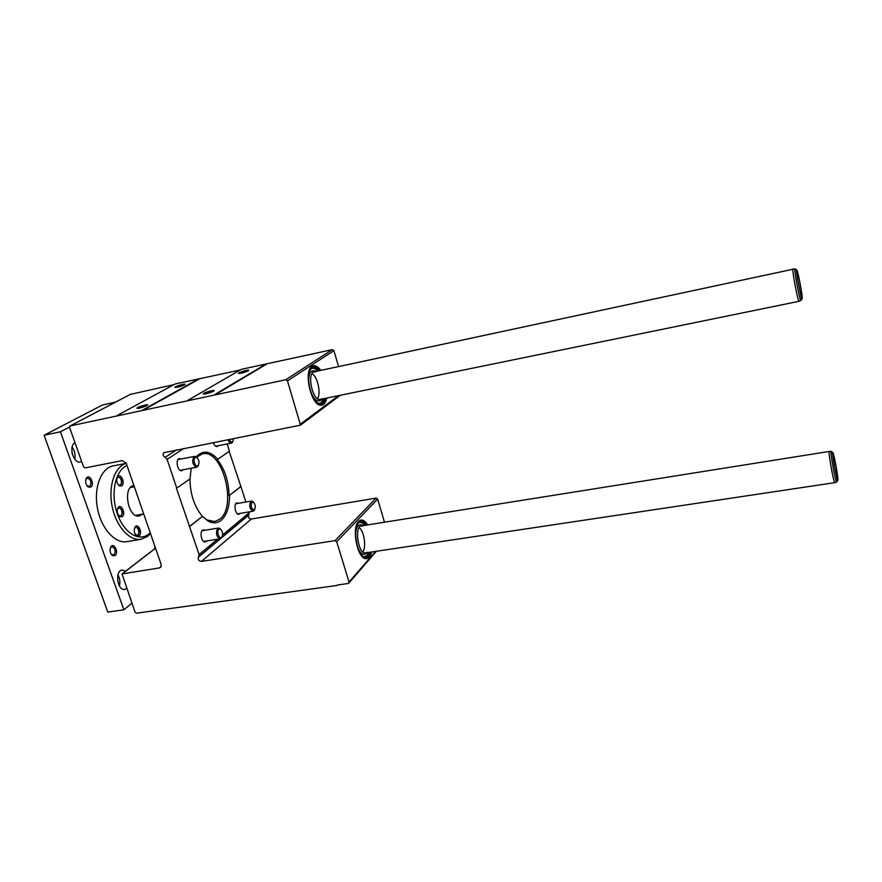 <?xml version="1.0" encoding="UTF-8"?>
<svg xmlns="http://www.w3.org/2000/svg" width="882" height="882" viewBox="0 0 882 882"><rect width="100%" height="100%" fill="white"/><g stroke="black" fill="none" stroke-linecap="round" stroke-linejoin="round"><path stroke-width="1.32" d="M191.185 468.243L190.038 478.893L176.444 488.275L199.112 554.569L198.494 557.137C197.766 559.574 198.737 560.996 201.416 561.404L335.039 540.622L336.715 541.735L349.052 582.032L348.181 583.498L337.343 585.02M229.166 451.319L240.918 486.632L229.044 495.673C228.692 481.087 224.767 469.037 217.27 459.533L217.81 459.313C210.059 450.768 202.904 449.908 196.355 456.722L196.234 456.854M227.148 443.966L229.452 451.11L217.81 459.313M189.332 526.576L202.441 516.378C194.437 506.896 190.258 494.427 189.917 478.97M240.588 486.688L229.044 495.673M202.441 516.378L189.685 526.521M336.946 585.483L136.545 613.177L135.034 612.141L122.036 573.939L159.388 567.931L160.811 567.137L161.141 564.425L126.225 463.248L122.278 460.591L85.113 467.923L83.558 466.876L69.579 427.406L69.91 426.017L285.735 379.745L287.466 380.87L300.486 425.146L163.732 452.72C162.586 454.517 163.071 456.06 165.166 457.328L167.095 459.357L176.797 488.22M130.327 394.397L173.908 384.64M117.438 415.356L175.121 383.99L240.18 369.999M188.075 400.219L241.293 369.349L332.305 349.636L333.892 350.661L338.578 366.559M240.918 486.632L245.88 502.012M249.066 511.88L248.889 514.868L221.459 537.844M384.464 522.21L377.661 499.113L376.118 498.098L251.37 519.013C248.878 518.66 247.985 517.348 248.702 515.077L248.889 514.868M146.897 405.599L147.459 405.235C149.874 403.35 136.589 407.164 136.908 408.278C138.937 408.509 142.267 407.616 146.897 405.599M184.404 384.861L184.878 384.552C187.039 382.876 174.669 386.382 174.934 387.374C176.896 387.573 180.049 386.735 184.404 384.861M199.023 378.698L142.917 409.898M199.145 379.073L143.049 410.295M248.14 370.837L248.481 370.605C250.786 368.852 238.162 372.314 238.383 373.384C240.477 373.604 243.741 372.755 248.14 370.837M213.51 391.244L213.907 390.98C216.487 388.984 202.948 392.744 203.202 393.945C205.385 394.221 208.814 393.328 213.51 391.244M266.353 363.814L214.91 394.463M266.474 364.189L215.043 394.882M326.77 398.047C325.8 402.6 323.981 405.003 321.302 405.257C311.478 406.845 302.956 371.024 312.096 366.35L312.845 365.953C315.414 365.104 318.071 366.581 320.827 370.363M181.075 458.982L179.41 458.596C175.066 459.125 177.569 471.837 181.791 470.723L183.191 469.764M213.323 442.643C214.326 445.366 215.605 446.689 217.159 446.59L218.405 445.686M205.032 530.269L203.433 529.85C199.211 530.236 201.184 542.86 205.319 541.879L206.708 540.975M238.482 503.291L237.037 502.894C233.256 503.258 235.262 515.176 238.945 514.25L240.18 513.401M229.585 495.452C229.452 507.139 226.652 515.43 221.161 520.325C217.237 523.412 212.849 523.643 208.009 521.008L202.551 516.499M371.719 551.989C370.583 556.344 368.753 558.571 366.228 558.681C357.607 559.662 351.135 527.921 358.632 521.372L360.429 520.182C362.866 519.52 365.258 521.097 367.629 524.889M202.353 516.29L206.961 519.939L214.745 521.571L219.64 519.3C237.589 506.698 222.518 448.541 202.452 453.822L196.587 457.152M359.415 520.7L360.54 520.49C362.723 520.237 364.85 521.736 366.934 524.999M371.024 552.088L368.764 556.84L365.104 558.493M311.798 366.548L313.022 366.25C315.326 365.854 317.696 367.276 320.111 370.517M326.053 398.19L322.922 404.188L320.1 405.136M183.478 385.313L176.852 387.352M212.694 391.663L205.043 394.022M247.158 371.322L240.235 373.406M146.147 405.974L138.805 408.289M321.335 398.885L320.221 399.381C312.691 401.707 306.44 372.7 314.29 371.774L315.943 371.917M321.721 399.072L320.486 400.461C316.991 402.203 313.694 399.204 310.585 391.476M308.733 382.887C308.413 374.133 310.354 370.109 314.565 370.815L315.789 371.454M312.074 373.538C317.663 376.823 321.224 393.449 317.487 398.664C321.224 393.449 317.663 376.823 312.074 373.538M321.335 404.915L318.634 404.54M310.707 367.684L313.022 366.25M325.138 398.377L322.514 402.82L320.497 403.548C311.103 405.003 303.617 370.341 312.812 367.838C314.83 367.132 316.958 368.092 319.207 370.716M323.65 398.686L321.169 402.721L319.339 403.427M311.82 368.422C313.683 367.849 315.646 368.731 317.718 371.035M366.857 552.275L365.49 552.915C358.301 554.723 354.035 526.311 361.422 525.881L362.91 526.08M366.868 552.716L365.964 553.742C362.899 555.66 360.032 553.235 357.386 546.454M355.589 534.481C356.13 527.227 358.136 524.051 361.631 524.955L362.8 525.661M359.183 527.568C364.123 531.162 366.515 547.038 362.855 551.978C366.515 547.038 364.123 531.162 359.183 527.568M366.239 558.35L363.847 557.898M358.39 521.637L360.54 520.49M370.153 552.22L368.378 555.55L365.545 556.983C356.626 557.865 351.521 523.809 360.286 522.001C362.193 521.449 364.123 522.497 366.074 525.143M368.698 552.441L367.066 555.406L364.464 556.796M359.305 522.497C361.069 522.1 362.833 523.059 364.619 525.374M115.52 402.126L102.488 404.981L44.1 435.256L107.791 612.086L123.877 609.793L60.417 431.783L44.1 435.256M131.87 603.211L123.877 609.793M60.417 431.783L69.491 427.02M154.967 546.509L154.626 548.813M75.014 442.753C68.267 445.829 73.371 463.932 80.405 461.947L81.651 461.473M125.652 571.161L122.157 570.026C114.583 570.687 117.317 591.017 124.77 589.397L126.666 588.537M90.725 487.14C95.135 484.56 89.666 473.127 86.381 478.11C84.948 481.451 85.543 484.405 88.145 486.974L90.725 487.14M114.991 555.627C119.048 552.838 114.241 542.066 110.978 546.675C109.412 549.96 109.875 552.926 112.334 555.55L114.991 555.627M111.264 554.425L113.976 554.932C116.027 550.996 115.344 548.24 111.904 546.664L110.294 548.097M86.976 485.828L89.699 486.445C91.871 482.476 91.1 479.676 87.373 478.033L85.741 479.61M119.434 586.023C120.371 582.076 119.875 578.349 117.934 574.855M72.511 454.792L71.894 451.981M74.761 459.158C75.62 454.792 74.738 450.779 72.115 447.108M155.21 548.361L154.78 547.424M126.258 463.348L113.105 465.917C101.221 468 93.602 487.459 97.395 507.878C101.022 528.329 114.98 543.863 126.843 541.636L141.12 539.255L147.349 536.532L150.491 533.544M133.91 485.519L133.877 485.53C122.278 486.853 128.077 518.814 139.411 515.981L142.774 514.074M127.019 465.564C115.674 469.93 110.471 492.498 116.788 512.155C122.918 531.923 138.32 542.198 148.408 534.371L150.227 532.794M121.65 485.916C125.751 483.435 120.713 472.256 117.549 476.853C116.082 480.227 116.667 483.215 119.302 485.817L121.65 485.916M122.168 516.731C126.247 514.107 121.319 503.038 118.089 507.624C116.567 511.009 117.097 514.008 119.687 516.654L122.168 516.731M139.036 535.914C142.906 533.29 138.309 522.574 135.166 526.929C133.612 530.258 134.097 533.246 136.622 535.881L139.036 535.914M126.269 463.381C114.892 466.335 108.078 486.026 112.102 506.158C115.983 526.322 129.599 541.405 141.12 539.255M135.574 534.834L138.033 535.231C139.984 531.35 139.29 528.605 135.949 527.017L134.505 528.263M118.585 515.551L121.143 516.036C123.193 512.089 122.455 509.3 118.949 507.679L117.427 509.035M118.188 484.758L120.636 485.221C122.675 481.318 121.925 478.551 118.375 476.908L116.92 478.242M793.083 268.966L793.017 268.966C791.705 268.823 797.89 301.997 799.037 301.302L799.103 301.28M829.312 451.452L829.256 451.452C828.022 451.198 833.688 483.226 834.78 482.641L834.835 482.63M136.644 535.495L138.077 534.757C139.345 532.055 138.948 529.641 136.897 527.513L135.31 527.282M119.754 516.279L121.264 515.485C122.51 512.751 122.08 510.314 119.974 508.175L118.287 507.955M119.335 485.442L120.801 484.648C121.992 481.914 121.529 479.488 119.39 477.394L117.725 477.195M228.107 439.721C228.989 442.091 230.103 443.227 231.426 443.128L232.936 441.364M229.485 439.457C230.533 441.805 231.635 442.499 232.804 441.54L233.51 438.663M253.41 502.112L252.417 501.23L250.775 501.351C248.889 505.893 249.683 509.168 253.145 511.185L254.655 509.52M251.921 502.123C250.477 506.841 251.348 509.355 254.534 509.664C255.824 506.819 255.394 504.272 253.244 502.012L251.921 502.123M220.732 529.277L219.64 528.274L217.667 528.406C215.539 533.246 216.366 536.708 220.158 538.781L221.922 536.862M218.879 529.211C216.123 531.251 219.298 540.038 221.724 537.116C223.146 534.15 222.727 531.471 220.467 529.101L218.879 529.211M196.995 457.604L195.815 456.578L193.952 456.622C191.681 461.484 192.596 465.012 196.697 467.195L198.472 465.156M195.176 457.438C192.166 459.279 195.771 468.618 198.263 465.453C199.597 462.411 199.067 459.731 196.675 457.405L195.176 457.438M155.552 548.218L122.554 573.664M161.163 566.509L159.388 567.931M130.734 394.188L70.229 425.885M332.305 349.636L285.735 379.745M333.892 350.661L287.466 380.87M338.512 395.643L300.652 423.955M176.742 449.853L165.166 457.328M183.853 448.453L167.095 459.357M249.319 512.674L222.551 535.01M217.523 539.211L199.112 554.569M220.412 538.715L198.682 556.917M251.37 519.013L201.416 561.404M376.118 498.098L335.039 540.622M377.661 499.113L336.715 541.735M375.666 551.393L349.052 582.032M314.29 371.774L794.991 268.812C793.734 268.668 799.809 301.324 800.911 300.652L800.977 300.619M802.212 298.458C802.62 294.93 797.119 266.981 796.667 270.344C796.17 273.563 801.87 302.416 802.212 298.458M833.325 458.993L833.17 458.276M831.23 451.408L831.164 451.397C829.984 451.154 835.574 482.686 836.61 482.112L836.676 482.09M837.9 479.532C837.834 473.766 832.718 447.802 832.762 453.436C832.762 458.993 838.043 485.739 837.9 479.532M155.519 548.119L122.289 573.752M130.437 394.32L70.097 425.929M340.32 395.268L300.486 425.146M164.328 452.334L163.732 452.72M249.066 514.669L221.536 537.722M220.313 538.748L198.869 556.707M248.702 515.077L221.349 537.987M220.544 538.659L198.494 557.137M376.405 551.283L349.04 582.837M206.961 519.939L208.009 521.008M365.258 558.538L366.228 558.681M359.547 520.612L360.429 520.182M211.107 546.52L208.218 546.983M320.21 405.158L321.302 405.257M311.897 366.482L312.845 365.953M315.458 371.52L314.565 370.815M321.39 399.149L320.872 400.141M319.516 403.46L320.497 403.548M311.952 368.312L312.812 367.838M362.491 525.716L361.631 524.955M366.559 552.76L365.964 553.742M364.663 556.851L365.545 556.983M359.481 522.387L360.286 522.001M111.771 554.877L112.334 555.55M110.647 547.502L110.978 546.675M87.561 486.313L88.145 486.974M86.094 478.948L86.381 478.11M136.026 535.209L136.622 535.881M134.814 527.767L135.166 526.929M119.081 515.97L119.687 516.654M117.758 508.473L118.089 507.624M118.673 485.144L119.302 485.817M117.229 477.702L117.549 476.853M135.596 515.342L143.711 513.908M130.536 487.459L134.34 486.754M320.221 399.381L799.059 301.302L801.661 299.604L797.537 278.734C795.884 265.901 796.148 270.289 794.991 268.812M365.49 552.915L834.802 482.652M361.422 525.881L829.267 451.441M834.78 482.641L836.61 482.112L837.371 480.822L834.085 464.186C831.737 447.417 832.542 453.238 831.164 451.397L829.256 451.452M215.671 446.215L231.426 443.128M232.804 441.54L232.319 442.588M237.512 513.853L253.145 511.185M235.814 503.765L251.436 501.042M253.244 502.012L252.417 501.23M254.534 509.664L254.016 510.689M203.72 541.449L220.158 538.781M202.044 530.766L218.46 528.031M220.467 529.101L219.64 528.274M221.724 537.116L221.195 538.185M180.126 470.338L196.697 467.195M178.01 459.566L194.569 456.369M196.675 457.405L195.815 456.578M198.263 465.453L197.766 466.534"/></g></svg>

